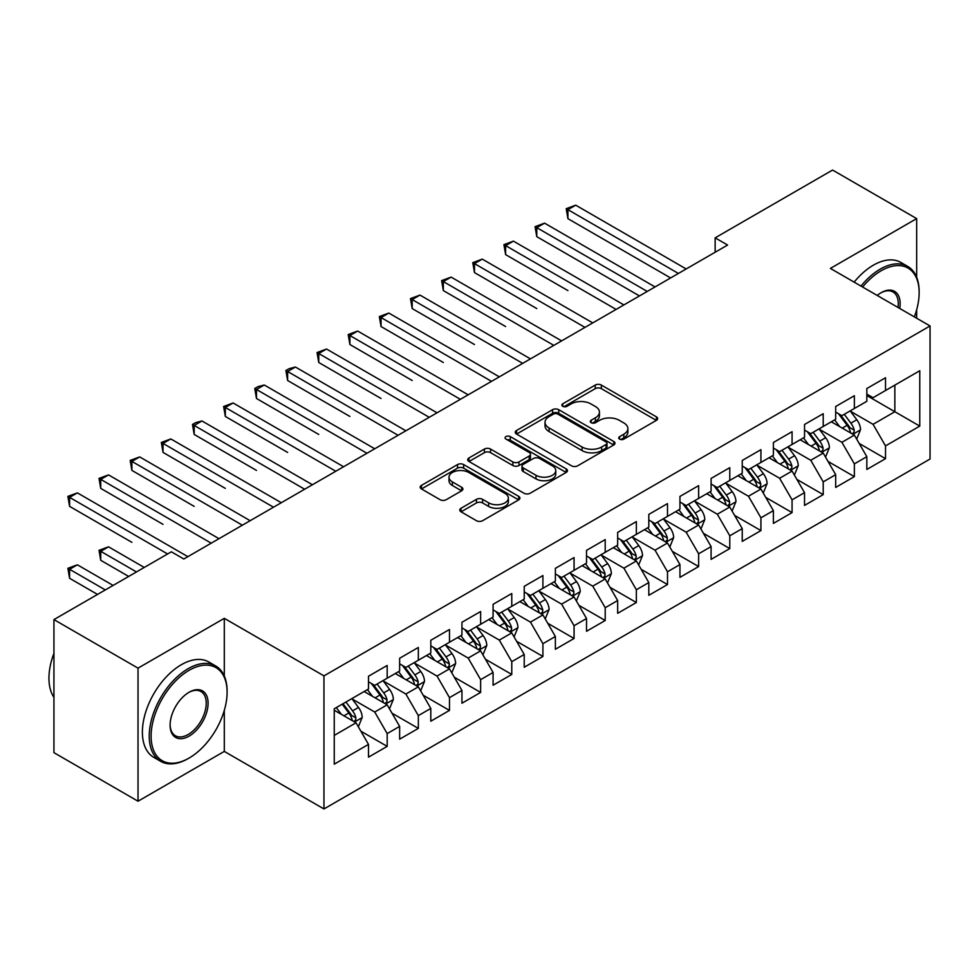 <?xml version="1.0" encoding="UTF-8"?>
<svg xmlns="http://www.w3.org/2000/svg" width="979" height="979" viewBox="0 0 979 979"><rect width="100%" height="100%" fill="white"/><g stroke="black" fill="none" stroke-linecap="round" stroke-linejoin="round"><path stroke-width="1.47" d="M619.621 439.118A3.023 1.75 0 0 0 623.904 439.118L656.383 420.358A4.32 2.496 0 0 0 657.643 418.596A4.32 2.496 0 0 0 656.383 416.834L601.351 385.065A4.32 2.496 0 0 0 595.244 385.065L562.754 403.813A3.023 1.75 0 0 0 561.873 405.049A3.023 1.75 0 0 0 562.754 406.285A3.023 1.75 0 0 0 567.037 406.285L571.234 403.862A13.841 7.991 0 0 1 590.802 403.862L595.391 406.505A13.841 7.991 0 0 1 599.442 412.147A13.841 7.991 0 0 1 595.391 417.8L591.194 420.224A3.023 1.75 0 0 0 590.3 421.459A3.023 1.75 0 0 0 591.194 422.695A3.023 1.75 0 0 0 595.465 422.695L599.674 420.272A13.841 7.991 0 0 1 619.242 420.272L623.819 422.916A13.841 7.991 0 0 1 627.869 428.569A13.841 7.991 0 0 1 623.819 434.211L619.621 436.646A3.023 1.75 0 0 0 618.728 437.882A3.023 1.75 0 0 0 619.621 439.118L619.621 436.646M461.036 508.26A4.32 2.496 0 0 0 459.763 510.022A4.32 2.496 0 0 0 461.036 511.784L476.467 520.706A4.32 2.496 0 0 0 482.586 520.706L518.662 499.877A4.32 2.496 0 0 0 519.922 498.103A4.32 2.496 0 0 0 518.662 496.341L463.63 464.572A4.32 2.496 0 0 0 457.511 464.572L421.447 485.4A4.32 2.496 0 0 0 420.175 487.163A4.32 2.496 0 0 0 421.447 488.925L440.085 499.694A4.32 2.496 0 0 0 446.204 499.694L461.647 490.785A4.32 2.496 0 0 0 462.908 489.023A4.32 2.496 0 0 0 461.647 487.248L452.396 481.913A11.564 6.682 0 0 1 449.006 477.189A11.564 6.682 0 0 1 456.153 471.021A11.564 6.682 0 0 1 468.745 472.478L504.98 493.392A11.564 6.682 0 0 1 508.37 498.103A11.564 6.682 0 0 1 501.224 504.283A11.564 6.682 0 0 1 488.619 502.827L482.586 499.339A4.32 2.496 0 0 0 476.467 499.339L461.036 508.26L461.036 511.784M224.301 676.036L224.301 618.336L138.027 668.143L53.931 619.597L171.349 551.801L183.807 558.997L727.605 245.044L715.147 237.848L715.147 252.227M224.301 618.336L323.963 675.877L930.05 325.958L930.05 459.016L323.963 808.948L323.963 675.877M916.662 277.228L916.662 218.611L830.388 268.417L930.05 325.958M916.662 218.611L832.566 170.052L715.147 237.848M571.54 465.808A4.32 2.496 0 0 0 577.659 465.808L613.735 444.98A4.32 2.496 0 0 0 614.996 443.218A4.32 2.496 0 0 0 613.735 441.456L558.703 409.687A4.32 2.496 0 0 0 552.597 409.687L516.52 430.503A4.32 2.496 0 0 0 515.248 432.277A4.32 2.496 0 0 0 516.52 434.04L571.54 465.808M507.183 439.767A3.023 1.75 0 0 1 510.255 440.195L510.255 436.597L566.192 468.892A4.32 2.496 0 0 1 567.465 470.666A4.32 2.496 0 0 1 566.192 472.429L530.116 493.257A4.32 2.496 0 0 1 524.01 493.257L468.978 461.488L468.978 457.952A4.32 2.496 0 0 0 467.717 459.714A4.32 2.496 0 0 0 468.978 461.488M468.978 457.952L484.421 449.043A4.32 2.496 0 0 1 490.528 449.043L512.849 461.929A4.32 2.496 0 0 0 518.968 461.929L529.211 456.018A4.32 2.496 0 0 0 530.471 454.244A4.32 2.496 0 0 0 529.211 452.482L505.972 439.069A3.023 1.75 0 0 1 505.078 437.833A3.023 1.75 0 0 1 506.951 436.218A3.023 1.75 0 0 1 510.255 436.597M866.831 395.54L894.855 411.731L894.855 385.114L919.77 370.735L885.518 390.511L885.518 377.747L866.831 388.528L866.831 401.304L854.361 408.488L854.361 395.724L835.674 406.518L835.674 419.281L823.217 426.477L823.217 413.713L804.53 424.494L804.53 437.258L792.072 444.454L792.072 431.69L773.386 442.484L773.386 455.247L760.928 462.443L760.928 449.667L742.241 460.46L742.241 473.224L729.783 480.42L729.783 467.656L711.097 478.437L711.097 491.213L698.639 498.397L698.639 485.633L679.952 496.426L679.952 509.19L667.494 516.386L667.494 503.61L648.808 514.403L648.808 527.167L636.35 534.363L636.35 521.599L617.663 532.38L617.663 545.156L605.206 552.34L605.206 539.576L586.519 550.369L586.519 563.133L574.061 570.329L574.061 557.565L555.374 568.346L555.374 581.11L542.917 588.306L542.917 575.542L524.23 586.335L524.23 599.099L511.772 606.295L511.772 593.519L493.086 604.312L493.086 617.076L480.628 624.272L480.628 611.508L461.941 622.289L461.941 635.065L449.483 642.248L449.483 629.485L430.797 640.278L430.797 653.042L418.339 660.238L418.339 647.462L399.64 658.255L399.64 671.019L387.182 678.214L387.182 665.451L368.496 676.232L368.496 689.008L334.243 708.784L334.243 764.171L368.496 744.395L356.038 722.808L334.243 710.228M919.77 370.735L919.77 426.11L885.518 445.898L873.06 424.323L850.47 411.278M859.195 443.463L885.518 458.661L885.518 445.898M885.518 458.661L866.831 469.455L866.831 456.679L854.361 463.875L841.903 442.3L819.325 429.267M828.05 461.452L854.361 476.638L854.361 463.875M854.361 476.638L835.674 487.432L835.674 474.668L823.217 481.864L810.759 460.277L788.181 447.244M796.906 479.429L823.217 494.628L823.217 481.864M823.217 494.628L804.53 505.409L804.53 492.645L792.072 499.841L779.614 478.266L757.036 465.221M765.762 497.418L792.072 512.604L792.072 499.841M792.072 512.604L773.386 523.398L773.386 510.634L760.928 517.818L748.47 496.243L725.892 483.21M734.617 515.395L760.928 530.594L760.928 517.818M760.928 530.594L742.241 541.375L742.241 528.611L729.783 535.807L717.326 514.22L694.747 501.187M703.473 533.371L729.783 548.57L729.783 535.807M729.783 548.57L711.097 559.364L711.097 546.588L698.639 553.784L686.181 532.209L663.603 519.164M672.328 551.361L698.639 566.547L698.639 553.784M698.639 566.547L679.952 577.341L679.952 564.577L667.494 571.76L655.037 550.186L632.458 537.153M641.184 569.337L667.494 584.536L667.494 571.76M667.494 584.536L648.808 595.318L648.808 582.554L636.35 589.75L623.892 568.175L601.314 555.13M610.027 587.314L636.35 602.513L636.35 589.75M636.35 602.513L617.663 613.307L617.663 600.531L605.206 607.726L592.748 586.152L570.17 573.119M578.883 605.303L605.206 620.49L605.206 607.726M605.206 620.49L586.519 631.284L586.519 618.52L574.061 625.716L561.603 604.129L539.025 591.096M547.738 623.28L574.061 638.479L574.061 625.716M574.061 638.479L555.374 649.273L555.374 636.497L542.917 643.692L530.459 622.118L507.881 609.073M516.594 641.269L542.917 656.456L542.917 643.692M542.917 656.456L524.23 667.25L524.23 654.486L511.772 661.669L499.314 640.095L476.724 627.062M485.449 659.246L511.772 674.445L511.772 661.669M511.772 674.445L493.086 685.227L493.086 672.463L480.628 679.659L468.17 658.072L445.58 645.039M454.305 677.223L480.628 692.422L480.628 679.659M480.628 692.422L461.941 703.216L461.941 690.44L449.483 697.635L437.026 676.061L414.435 663.028M423.161 695.212L449.483 710.399L449.483 697.635M449.483 710.399L430.797 721.193L430.797 708.429L418.339 715.625L405.869 694.038L383.291 681.005M392.016 713.189L418.339 728.388L418.339 715.625M418.339 728.388L399.64 739.169L399.64 726.406L387.182 733.601L374.724 712.027L352.146 698.982M360.872 731.178L387.182 746.365L387.182 733.601M387.182 746.365L368.496 757.159L368.496 744.395M368.496 681.812L374.724 685.41L387.182 678.214M334.243 735.4L356.038 722.808M399.64 663.835L405.869 667.433L418.339 660.238M374.724 712.027L387.182 704.831L364.139 691.517M399.64 726.406L387.182 704.831M430.797 645.846L437.026 649.444L449.483 642.248M405.869 694.038L418.339 686.842L395.283 673.54M430.797 708.429L418.339 686.842M461.941 627.869L468.17 631.467L480.628 624.272M437.026 676.061L449.483 668.865L426.428 655.563M461.941 690.44L449.483 668.865M493.086 609.88L499.314 613.478L511.772 606.295M468.17 658.072L480.628 650.888L457.572 637.574M493.086 672.463L480.628 650.888M524.23 591.903L530.459 595.501L542.917 588.306M499.314 640.095L511.772 632.899L488.717 619.597M524.23 654.486L511.772 632.899M555.374 573.927L561.603 577.524L574.061 570.329M530.459 622.118L542.917 614.922L519.861 601.62M555.374 636.497L542.917 614.922M586.519 555.937L592.748 559.535L605.206 552.34M561.603 604.129L574.061 596.945L551.006 583.631M586.519 618.52L574.061 596.945M617.663 537.961L623.892 541.558L636.35 534.363M592.748 586.152L605.206 578.956L582.162 565.654M617.663 600.531L605.206 578.956M648.808 519.984L655.037 523.569L667.494 516.386M623.892 568.175L636.35 560.979L613.307 547.665M648.808 582.554L636.35 560.979M679.952 501.994L686.181 505.592L698.639 498.397M655.037 550.186L667.494 542.99L644.451 529.688M679.952 564.577L667.494 542.99M711.097 484.018L717.326 487.615L729.783 480.42M686.181 532.209L698.639 525.013L675.596 511.711M711.097 546.588L698.639 525.013M742.241 466.028L748.47 469.626L760.928 462.443M717.326 514.22L729.783 507.036L706.74 493.722M742.241 528.611L729.783 507.036M773.386 448.052L779.614 451.649L792.072 444.454M748.47 496.243L760.928 489.047L737.885 475.745M773.386 510.634L760.928 489.047M804.53 430.075L810.759 433.673L823.217 426.477M779.614 478.266L792.072 471.07L769.029 457.768M804.53 492.645L792.072 471.07M835.674 412.086L841.903 415.683L854.361 408.488M810.759 460.277L823.217 453.093L800.173 439.779M835.674 474.668L823.217 453.093M866.831 394.109L873.06 397.707L885.518 390.511M841.903 442.3L854.361 435.104L831.318 421.802M866.831 456.679L854.361 435.104M53.931 619.597L53.931 752.655L138.027 801.214L224.301 751.407L323.963 808.948M138.027 668.143L138.027 801.214M916.662 318.224L916.662 309.756M873.06 424.323L894.855 411.731L919.77 426.11M224.301 751.407L224.301 710.399M620.833 439.534L623.819 437.809A13.841 7.991 0 0 0 627.869 432.167L627.869 428.569M599.442 412.147L599.442 415.745A13.841 7.991 0 0 1 595.391 421.398L592.393 423.124M656.322 420.395L601.351 388.651A4.32 2.496 0 0 0 595.244 388.651L563.965 406.713M613.674 445.017L558.703 413.273A4.32 2.496 0 0 0 552.597 413.273L516.569 434.076L516.52 430.503M606.087 444.454A3.023 1.75 0 0 0 606.98 443.218A3.023 1.75 0 0 0 606.087 441.982L557.785 414.093A3.023 1.75 0 0 0 553.514 414.093L549.072 416.65A13.841 7.991 0 0 0 545.022 422.304A13.841 7.991 0 0 0 549.072 427.945L582.089 447.011A13.841 7.991 0 0 0 601.657 447.011L606.087 444.454L606.087 448.052A3.023 1.75 0 0 0 606.98 446.816L606.98 443.218M545.022 422.304L545.022 425.902A13.841 7.991 0 0 0 549.072 431.543L549.072 427.945M606.087 448.052L601.657 450.609A13.841 7.991 0 0 1 582.089 450.609L549.072 431.543M469.039 461.513L484.421 452.641L484.421 449.043M530.471 454.244L530.471 457.842A4.32 2.496 0 0 1 529.211 459.604L518.968 465.527A4.32 2.496 0 0 1 512.849 465.527L490.528 452.641A4.32 2.496 0 0 0 484.421 452.641M510.255 440.195L566.143 472.465M536.002 475.292A11.564 6.682 0 0 0 548.607 476.749A11.564 6.682 0 0 0 555.754 470.569A11.564 6.682 0 0 0 552.364 465.857L539.6 458.478A4.32 2.496 0 0 0 533.482 458.478L523.239 464.401A4.32 2.496 0 0 0 521.978 466.163A4.32 2.496 0 0 0 523.239 467.925L536.002 475.292L536.002 478.89A11.564 6.682 0 0 0 548.607 480.334A11.564 6.682 0 0 0 555.754 474.166L555.754 470.569M521.978 466.163L521.978 469.761A4.32 2.496 0 0 0 523.239 471.523L523.239 467.925M536.002 478.89L523.239 471.523M508.37 498.103L508.37 501.701A11.564 6.682 0 0 1 501.224 507.868A11.564 6.682 0 0 1 488.619 506.424L482.586 502.937A4.32 2.496 0 0 0 476.467 502.937L461.085 511.821M449.006 477.189L449.006 480.787A11.564 6.682 0 0 0 452.396 485.511L452.396 481.913M461.586 490.822L452.396 485.511M518.601 499.902L463.63 468.17A4.32 2.496 0 0 0 457.511 468.17L421.496 488.962M856.674 439.094L860.529 429.671A11.675 6.743 -120 0 0 856.809 419.734L850.188 410.899M839.652 426.611L834.622 419.893M832.272 422.341L831.697 421.582M567.918 290.592L505.629 254.626L505.629 245.631L513.424 241.14L623.892 304.922M852.171 433.832L853.982 432.204L854.226 430.173A11.675 6.743 -120 0 0 850.886 423.148L844.277 414.325M840.496 414.876L848.671 425.779A5.947 3.439 60 0 1 849.748 427.59L854.226 430.173M838.44 413.689L847.153 425.314A11.675 6.743 60 0 1 850.494 432.326L850.727 433.012M678.398 273.447L567.918 209.665L575.713 205.174L686.181 268.956M670.615 277.95L567.918 218.66L567.918 209.665L566.217 208.686L575.713 205.174M567.918 218.66L566.217 208.686M825.53 457.083L829.384 447.66A11.675 6.743 -120 0 0 825.664 437.723L819.044 428.888M808.507 444.588L803.478 437.87M801.116 440.33L800.553 439.559M536.773 308.569L474.485 272.603L474.485 263.62L482.28 259.117L592.748 322.899M821.026 451.821L822.825 450.193L823.082 448.149A11.675 6.743 -120 0 0 819.741 441.137L813.133 432.302M809.352 432.853L817.526 443.756A5.947 3.439 60 0 1 818.603 445.567L823.082 448.149M807.296 431.666L816.009 443.291A11.675 6.743 60 0 1 819.35 450.316L819.582 450.989M794.385 475.06L798.24 465.637A11.675 6.743 -120 0 0 794.52 455.7L787.899 446.865M777.363 462.565L772.333 455.859M769.971 458.307L769.408 457.548M505.629 326.558L443.34 290.592L443.34 281.597L451.123 277.106L561.603 340.876M789.882 469.798L791.681 468.17L791.938 466.139A11.675 6.743 -120 0 0 788.597 459.114L781.988 450.279M778.207 450.829L786.382 461.745A5.947 3.439 60 0 1 787.459 463.544L791.938 466.139M776.151 449.642L784.864 461.268A11.675 6.743 60 0 1 788.205 468.292L788.438 468.965M647.254 291.436L536.773 227.654L544.569 223.151L655.037 286.933M639.458 295.927L536.773 236.649L536.773 227.654L535.06 226.663L544.569 223.151M536.773 236.649L535.06 226.663M616.109 309.413L503.916 244.64L513.424 241.14M505.629 254.626L503.916 244.64M914.325 316.878A53.735 31.022 120 0 0 919.146 292.697A53.735 31.022 120 0 0 881.149 270.755A53.735 31.022 120 0 0 862.621 287.031M860.994 286.088A55.057 31.793 -60 0 1 880.219 269.139A55.057 31.793 -60 0 1 907.741 266.41A55.057 31.793 -60 0 1 919.146 291.607L919.146 292.697M877.208 295.45A26.874 15.517 -60 0 1 881.149 292.697L881.149 292.697A26.874 15.517 -60 0 1 899.738 308.458M898 307.455A25.552 14.746 120 0 0 892.995 291.962A25.552 14.746 120 0 0 880.684 292.966M854.153 282.136A55.057 31.793 -60 0 1 873.366 265.174A55.057 31.793 -60 0 1 900.9 262.458L907.741 266.41M189.106 670.309A53.735 31.022 120 0 0 151.109 736.122A53.735 31.022 120 0 0 189.106 758.052L188.164 758.59A55.057 31.793 -60 0 1 160.642 761.319A55.057 31.793 -60 0 1 152.198 717.203A55.057 31.793 -60 0 1 188.164 668.681A55.057 31.793 -60 0 1 215.698 665.965A55.057 31.793 -60 0 1 227.104 691.162L227.104 692.239A53.735 31.022 120 0 0 189.106 670.309M189.106 692.239L189.106 692.239A26.874 15.517 -60 0 1 208.099 703.216A26.874 15.517 -60 0 1 189.106 736.122A26.874 15.517 -60 0 1 170.101 725.145A26.874 15.517 -60 0 1 189.106 692.239L189.106 692.239M170.113 724.595A25.552 14.746 120 0 0 175.4 735.767A25.552 14.746 120 0 0 188.164 734.495A25.552 14.746 120 0 0 204.856 711.99A25.552 14.746 120 0 0 200.94 691.517A25.552 14.746 120 0 0 188.629 692.52M53.931 697.342A55.057 31.793 -60 0 1 53.931 653.336M160.642 761.319L153.789 757.367A55.057 31.793 -60 0 1 145.345 713.25A55.057 31.793 -60 0 1 181.323 664.729A55.057 31.793 -60 0 1 208.845 662L215.698 665.965M188.176 758.59A55.057 31.793 -60 0 1 188.164 758.59L189.106 758.052A53.735 31.022 120 0 0 227.104 692.239M763.241 493.049L767.095 483.614A11.675 6.743 -120 0 0 763.375 473.677L756.755 464.854M746.218 480.554L741.189 473.836M738.827 476.296L738.264 475.525M474.485 344.535L412.196 308.569L412.196 299.574L419.979 295.083L530.459 358.865M758.737 487.787L760.536 486.159L760.793 484.115A11.675 6.743 -120 0 0 757.452 477.091L750.832 468.268M747.063 468.819L755.237 479.722A5.947 3.439 60 0 1 756.314 481.533L760.793 484.115M745.007 467.632L753.72 479.257A11.675 6.743 60 0 1 757.061 486.269L757.293 486.955M732.096 511.026L735.951 501.603A11.675 6.743 -120 0 0 732.231 491.666L725.61 482.831M715.062 498.531L710.032 491.825M707.682 494.273L707.107 493.514M443.34 362.511L381.051 326.545L381.051 317.563L388.834 313.06L499.314 376.842M727.581 505.764L729.392 504.136L729.649 502.105A11.675 6.743 -120 0 0 726.308 495.08L719.687 486.245M715.918 486.796L724.093 497.711A5.947 3.439 60 0 1 725.17 499.51L729.649 502.105M713.862 485.608L722.575 497.234A11.675 6.743 60 0 1 725.916 504.258L726.149 504.931M584.965 327.39L472.771 262.629L482.28 259.117M474.485 272.603L472.771 262.629M553.82 345.379L441.627 280.606L451.123 277.106M443.34 290.592L441.627 280.606M700.94 529.003L704.807 519.58A11.675 6.743 -120 0 0 701.086 509.643L694.466 500.807M683.917 516.52L678.888 509.802M676.538 512.25L675.963 511.491M412.196 380.501L349.907 344.535L349.907 335.54L357.69 331.049L468.17 394.831M696.436 523.741L698.247 522.113L698.504 520.082A11.675 6.743 -120 0 0 695.163 513.057L688.543 504.234M684.774 504.772L692.948 515.688A5.947 3.439 60 0 1 694.025 517.487L698.504 520.082M682.718 503.598L691.431 515.223A11.675 6.743 60 0 1 694.772 522.235L695.004 522.908M522.664 363.356L410.482 298.595L419.979 295.083M412.196 308.569L410.482 298.595M669.795 546.992L673.662 537.569A11.675 6.743 -120 0 0 669.942 527.62L663.321 518.797M652.773 534.497L647.743 527.779M645.394 530.239L644.818 529.468M381.051 398.477L318.762 362.511L318.762 353.517L326.545 349.026L437.026 412.808M665.292 541.73L667.103 540.102L667.36 538.058A11.675 6.743 -120 0 0 664.019 531.046L657.399 522.211M653.629 522.762L661.792 533.665A5.947 3.439 60 0 1 662.881 535.476L667.36 538.058M651.573 521.574L660.287 533.2A11.675 6.743 60 0 1 663.627 540.224L663.86 540.897M491.519 381.345L379.338 316.572L388.834 313.06M381.051 326.545L379.338 316.572M638.651 564.969L642.518 555.546A11.675 6.743 -120 0 0 638.785 545.609L632.177 536.773M621.628 552.474L616.599 545.768M614.249 548.216L613.674 547.457M349.907 416.454L287.618 380.501L287.618 371.506L295.401 367.015L405.869 430.784M634.147 559.707L635.958 558.079L636.215 556.048A11.675 6.743 -120 0 0 632.875 549.023L626.254 540.188M622.485 540.738L630.647 551.654A5.947 3.439 60 0 1 631.736 553.453L636.215 556.048M620.429 539.551L629.13 551.177A11.675 6.743 60 0 1 632.471 558.201L632.715 558.874M460.375 399.322L348.194 334.549L357.69 331.049M349.907 344.535L348.194 334.549M607.506 582.946L611.373 573.523A11.675 6.743 -120 0 0 607.641 563.586L601.033 554.75M590.484 570.463L585.454 563.745M583.105 566.205L582.529 565.434M318.762 434.443L256.474 398.477L256.474 389.483L264.257 384.992L374.724 448.774M603.003 577.683L604.814 576.056L605.071 574.024A11.675 6.743 -120 0 0 601.73 567L595.11 558.177M591.34 558.728L599.503 569.631A5.947 3.439 60 0 1 600.592 571.442L605.071 574.024M589.285 557.54L597.985 569.166A11.675 6.743 60 0 1 601.326 576.178L601.571 576.864M429.23 417.299L317.049 352.538L326.545 349.026M318.762 362.511L317.049 352.538M576.362 600.935L580.229 591.512A11.675 6.743 -120 0 0 576.496 581.575L569.888 572.739M559.339 588.44L554.31 581.734M551.96 584.182L551.385 583.411M287.618 452.42L225.329 416.454L225.329 407.472L233.112 402.969L343.58 466.75M571.858 595.673L573.67 594.045L573.927 592.001A11.675 6.743 -120 0 0 570.586 584.989L563.965 576.154M560.184 576.704L568.358 587.608A5.947 3.439 60 0 1 569.448 589.419L573.927 592.001M558.14 575.517L566.841 587.143A11.675 6.743 60 0 1 570.182 594.167L570.427 594.84M398.086 435.288L285.905 370.515L289.013 368.716L295.401 367.015M287.618 380.501L285.905 370.515M545.217 618.912L549.084 609.489A11.675 6.743 -120 0 0 545.352 599.552L538.744 590.716M528.195 606.429L523.165 599.711M520.816 602.158L520.241 601.4M256.474 470.409L194.185 434.443L194.185 425.449L201.968 420.958L312.436 484.74M540.714 613.649L542.525 612.022L542.782 609.99A11.675 6.743 -120 0 0 539.441 602.966L532.821 594.131M529.039 594.681L537.214 605.597A5.947 3.439 60 0 1 538.291 607.396L542.782 609.99M526.996 593.507L535.697 605.12A11.675 6.743 60 0 1 539.037 612.144L539.282 612.817M366.941 453.265L254.76 388.492L257.869 386.693L264.257 384.992M256.474 398.477L254.76 388.492M514.073 636.901L517.94 627.478A11.675 6.743 -120 0 0 514.208 617.529L507.599 608.705M497.051 624.406L492.021 617.688M489.671 620.148L489.096 619.377M225.329 488.386L163.04 452.42L163.04 443.426L170.823 438.935L281.291 502.716M509.569 631.639L511.381 630.011L511.638 627.967A11.675 6.743 -120 0 0 508.297 620.955L501.676 612.12M497.895 612.67L506.07 623.574A5.947 3.439 60 0 1 507.146 625.385L511.638 627.967M495.851 611.483L504.552 623.109A11.675 6.743 60 0 1 507.893 630.133L508.138 630.806M335.797 471.254L223.616 406.481L233.112 402.969M225.329 416.454L223.616 406.481M482.928 654.878L486.783 645.455A11.675 6.743 -120 0 0 483.063 635.518L476.443 626.682M465.906 642.383L460.876 635.677M458.527 638.124L457.952 637.366M194.185 506.363L131.896 470.397L131.896 461.415L139.679 456.912L250.147 520.693M478.425 649.615L480.236 647.988L480.493 645.956A11.675 6.743 -120 0 0 477.152 638.932L470.532 630.097M466.75 630.647L474.925 641.563A5.947 3.439 60 0 1 476.002 643.362L480.493 645.956M464.707 629.46L473.408 641.086A11.675 6.743 60 0 1 476.749 648.11L476.981 648.783M304.653 489.231L192.471 424.458L195.58 422.659L201.968 420.958M194.185 434.443L192.471 424.458M451.784 672.854L455.639 663.432A11.675 6.743 -120 0 0 451.919 653.495L445.298 644.659M434.762 660.372L429.732 653.654M427.382 656.101L426.807 655.343M163.04 524.352L100.739 488.386L100.739 479.392L108.534 474.901L219.002 538.683M447.281 667.592L449.092 665.965L449.337 663.933A11.675 6.743 -120 0 0 445.996 656.909L439.387 648.086M435.606 648.636L443.781 659.54A5.947 3.439 60 0 1 444.858 661.351L449.337 663.933M433.55 647.449L442.263 659.075A11.675 6.743 60 0 1 445.604 666.087L445.837 666.772M273.508 507.208L161.327 442.447L170.823 438.935M163.04 452.42L161.327 442.447M420.64 690.844L424.494 681.421A11.675 6.743 -120 0 0 420.774 671.472L414.154 662.648M403.617 678.349L398.588 671.631M396.238 674.09L395.663 673.319M131.884 542.329L69.595 506.363L69.595 497.381L77.39 492.878L187.858 556.659M416.136 685.581L417.947 683.954L418.192 681.91A11.675 6.743 -120 0 0 414.851 674.898L408.243 666.063M404.462 666.613L412.636 677.517A5.947 3.439 60 0 1 413.713 679.328L418.192 681.91M402.406 665.426L411.119 677.052A11.675 6.743 60 0 1 414.46 684.076L414.692 684.749M242.364 525.197L130.183 460.424L139.679 456.912M131.896 470.397L130.183 460.424M389.495 708.82L393.35 699.398A11.675 6.743 -120 0 0 389.63 689.461L383.009 680.625M372.473 696.326L367.443 689.62M365.094 692.067L364.518 691.309M144.256 567.453L108.534 546.82L100.739 551.324L100.739 560.306L128.677 576.435M384.992 703.558L386.791 701.931L387.048 699.899A11.675 6.743 -120 0 0 383.707 692.875L377.099 684.04M373.317 684.59L381.492 695.506A5.947 3.439 60 0 1 382.569 697.305L387.048 699.899M371.261 683.403L379.974 695.029A11.675 6.743 60 0 1 383.315 702.053L383.548 702.726M100.739 560.306L99.026 550.333L136.473 571.944M99.026 550.333L108.534 546.82M211.219 543.174L99.026 478.401L108.534 474.901M100.739 488.386L99.026 478.401M358.351 726.797L362.206 717.374A11.675 6.743 -120 0 0 358.485 707.438L351.865 698.614M341.328 714.315L336.299 707.597M113.111 585.43L77.39 564.81L69.595 569.301L69.595 578.295L97.533 594.424M353.847 721.535L355.646 719.92L355.903 717.876A11.675 6.743 -120 0 0 352.562 710.852L345.954 702.029M343.029 703.717L350.347 713.483A5.947 3.439 60 0 1 351.424 715.294L355.903 717.876M342.209 704.182L348.83 713.018A11.675 6.743 60 0 1 352.171 720.03L352.403 720.715M69.595 578.295L67.881 568.309L105.316 589.921M67.881 568.309L77.39 564.81M167.617 553.967L67.881 496.39L77.39 492.878M69.595 506.363L67.881 496.39M623.819 437.809L623.819 434.211M591.194 422.695L591.194 420.224M595.391 421.398L595.391 417.8M562.754 406.285L562.754 403.813M595.244 388.651L595.244 385.065M601.351 388.651L601.351 385.065M656.383 420.358L656.383 416.834M552.597 413.273L552.597 409.687M558.703 413.273L558.703 409.687M613.735 444.98L613.735 441.456M582.089 450.609L582.089 447.011M601.657 450.609L601.657 447.011M490.528 452.641L490.528 449.043M512.849 465.527L512.849 461.929M518.968 465.527L518.968 461.929M529.211 459.604L529.211 456.018M566.192 472.429L566.192 468.892M476.467 502.937L476.467 499.339M482.586 502.937L482.586 499.339M488.619 506.424L488.619 502.827M461.647 490.785L461.647 487.248M421.447 488.925L421.447 485.4M457.511 468.17L457.511 464.572M463.63 468.17L463.63 464.572M518.662 499.877L518.662 496.341M852.905 434.26L860.455 429.903M850.886 423.148L856.809 419.734M842.27 428.129L847.153 425.314M821.76 452.237L829.311 447.88M819.741 441.137L825.664 437.723M811.126 446.106L816.009 443.291M790.616 470.226L798.166 465.869M788.597 459.114L794.52 455.7M779.982 464.083L784.864 461.268M759.471 488.203L767.022 483.846M757.452 477.091L763.375 473.677M748.837 482.072L753.72 479.257M728.327 506.192L735.878 501.823M726.308 495.08L732.231 491.666M717.693 500.049L722.575 497.234M697.183 524.169L704.733 519.812M695.163 513.057L701.086 509.643M686.548 518.038L691.431 515.223M666.026 542.146L673.589 537.789M664.019 531.046L669.942 527.62M655.404 536.015L660.287 533.2M634.881 560.135L642.444 555.766M632.875 549.023L638.785 545.609M624.259 553.992L629.13 551.177M603.737 578.112L611.288 573.755M601.73 567L607.641 563.586M593.115 571.981L597.985 569.166M572.593 596.101L580.143 591.732M570.586 584.989L576.496 581.575M561.97 589.958L566.841 587.143M541.448 614.078L548.999 609.721M539.441 602.966L545.352 599.552M530.826 607.947L535.697 605.12M510.304 632.055L517.854 627.698M508.297 620.955L514.208 617.529M499.682 625.924L504.552 623.109M479.159 650.044L486.71 645.675M477.152 638.932L483.063 635.518M468.537 643.901L473.408 641.086M448.015 668.021L455.565 663.664M445.996 656.909L451.919 653.495M437.393 661.89L442.263 659.075M416.87 685.998L424.421 681.641M414.851 674.898L420.774 671.472M406.248 679.867L411.119 677.052M385.726 703.987L393.277 699.618M383.707 692.875L389.63 689.461M375.092 697.843L379.974 695.029M354.582 721.964L362.132 717.607M352.562 710.852L358.485 707.438M343.947 715.833L348.83 713.018"/></g></svg>
